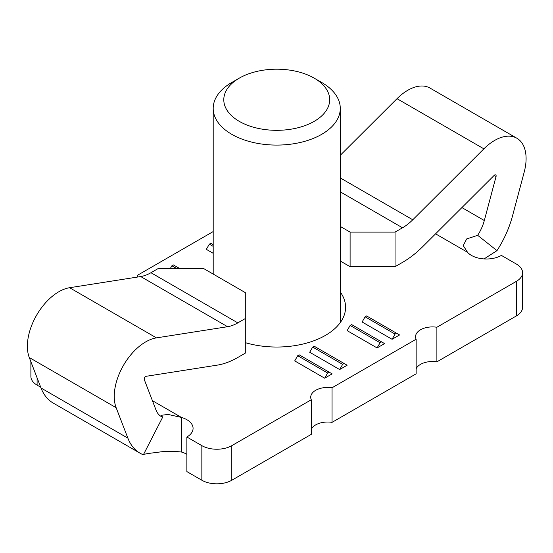<?xml version="1.0" encoding="UTF-8"?>
<svg xmlns="http://www.w3.org/2000/svg" width="553" height="553" viewBox="0 0 553 553"><rect width="100%" height="100%" fill="white"/><g stroke="black" fill="none" stroke-linecap="round" stroke-linejoin="round"><path stroke-width="0.83" d="M395.042 232.108L350.104 232.108L350.104 266.698L395.042 266.698L395.042 232.108L402.522 227.788A42.36 24.456 120 0 0 412.766 219.783L483.882 148.84A44.482 25.68 -60 0 1 494.645 140.434A44.482 25.68 -60 0 1 516.882 138.236L430.013 88.079A44.482 25.68 120 0 0 407.775 90.284A44.482 25.68 120 0 0 397.013 98.683L340.282 155.282M516.882 138.236A44.482 25.68 -60 0 1 524.196 172.114L512.465 216.112A74.137 42.802 -60 0 1 496.981 250.64L477.681 235.329L466.684 238.931L463.248 245.594L467.527 252.286A21.18 12.228 0 0 0 471.446 255.41A21.18 12.228 0 0 0 501.405 255.41L516.378 264.058A21.18 12.228 180 0 1 522.585 272.705A21.18 12.228 180 0 1 516.378 281.353L436.891 327.245A16.943 9.781 0 0 0 415.559 336.694A16.943 9.781 0 0 0 416.139 339.224L416.139 373.814L332.049 422.361L332.049 387.771L416.139 339.224M395.042 266.698L402.522 262.378A84.727 48.92 120 0 0 423.01 246.375L494.133 175.425A2.115 1.224 -60 0 1 494.645 175.024A2.115 1.224 -60 0 1 495.702 174.921A2.115 1.224 -60 0 1 496.048 176.531L484.317 220.529A31.77 18.346 -60 0 1 477.681 235.329M140.075 453.211L53.206 403.054A74.137 42.802 -60 0 1 41.012 387.992L29.274 357.542A44.482 25.68 -60 0 1 58.832 291.742A44.482 25.68 -60 0 1 69.588 287.719L140.711 276.548A42.36 24.456 120 0 0 150.955 272.719L158.434 268.399L203.373 268.399L245.304 292.613L245.304 318.556L237.825 322.876A42.36 24.456 -60 0 1 227.58 326.705L156.464 337.876A44.482 25.68 120 0 0 145.702 341.892A44.482 25.68 120 0 0 116.151 407.699L127.881 438.149A74.137 42.802 120 0 0 140.075 453.211A74.137 42.802 120 0 0 143.365 454.794L162.665 417.204L161.165 415.31L168.091 414.439L181.467 417.446A21.18 12.228 180 0 1 186.873 419.706A21.18 12.228 180 0 1 193.073 428.354A21.18 12.228 180 0 1 186.873 437.001L186.873 471.591L201.852 480.239A21.18 12.228 0 0 0 231.804 480.239L311.298 434.347L311.298 399.757A16.943 9.781 180 0 1 310.717 397.22A16.943 9.781 180 0 1 332.049 387.771M245.304 318.556L245.304 353.146L237.825 357.466A84.727 48.92 -60 0 1 217.336 365.118L146.213 376.289A2.115 1.224 120 0 0 145.702 376.482A2.115 1.224 120 0 0 144.298 379.614L156.029 410.063A31.77 18.346 120 0 0 161.255 416.52A31.77 18.346 120 0 0 162.665 417.204M213.195 231.562L137.338 275.359A16.943 9.781 180 0 1 137.842 276.998M186.873 437.001L201.852 445.649A21.18 12.228 0 0 0 231.804 445.649L311.298 399.757M312.687 347.07L309.687 352.254L339.646 369.549L347.132 365.229L314.18 346.206L312.687 347.07L342.639 364.365L344.139 363.501M340.282 292.005A68.842 39.747 180 0 1 345.577 307.288A68.842 39.747 180 0 1 245.304 342.653M297.708 355.717L294.714 360.902L324.666 378.197L332.153 373.876L299.208 354.853L297.708 355.717L327.659 373.012L329.159 372.148M381.584 341.878L384.577 343.607L377.091 347.934L347.132 330.639L350.132 325.447L351.625 324.583L381.584 341.878L380.084 342.742L350.132 325.447M396.556 333.231L399.556 334.959L392.063 339.286L362.111 321.991L365.104 316.8L366.604 315.936L396.556 333.231L395.063 334.095L365.104 316.8M213.195 253.309L206.345 249.355L209.338 244.163L210.838 243.299L213.195 244.661M30.892 361.731L30.892 376.469A21.18 12.228 0 0 0 37.099 385.116L40.708 387.204M137.338 275.359L137.338 277.081M311.298 429.28A16.943 9.781 180 0 1 332.049 422.361M143.365 454.794C143.414 454.193 148.066 453.391 157.308 452.389C164.566 451.103 172.619 450.985 181.467 452.036A21.18 12.228 180 0 1 186.873 454.296M181.467 452.036L181.467 417.446L152.407 400.669M522.585 272.705L522.585 307.288A21.18 12.228 180 0 1 516.378 315.936L436.891 361.835A16.943 9.781 0 0 0 416.139 368.747M342.639 364.365L339.646 369.549M327.659 373.012L324.666 378.197M170.386 268.399L171.893 265.786L176.428 268.399M179.421 268.399L173.393 264.922L171.893 265.786M436.891 327.245L436.891 361.835M496.981 250.64L484.082 258.915M340.282 226.433L350.104 232.108M340.282 261.023L350.104 266.698M377.091 347.934L380.084 342.742M392.063 339.286L395.063 334.095M213.195 246.389L209.338 244.163M314.18 78.139L321.673 82.459A63.547 36.685 180 0 1 340.282 108.402A63.547 36.685 180 0 1 321.673 134.344A63.547 36.685 180 0 1 252.424 142.294A63.547 36.685 180 0 1 213.195 108.402A63.547 36.685 180 0 1 231.804 82.459L239.297 78.139A52.957 30.574 0 0 0 239.297 121.37A52.957 30.574 0 0 0 314.18 121.37A52.957 30.574 0 0 0 314.18 78.139A52.957 30.574 0 0 0 239.297 78.139L231.804 82.459M156.464 337.876L69.588 287.719M467.527 252.286L435.577 233.836M116.151 407.699L29.274 357.542M127.881 438.149L41.012 387.992M37.099 377.837L37.099 385.116M231.804 445.649L231.804 480.239M201.852 445.649L201.852 480.239M140.711 276.548L227.58 326.705M150.955 272.719L237.825 322.876M496.048 176.531L494.133 175.425M484.317 220.529L461.893 207.582M516.378 281.353L516.378 315.936M483.882 148.84L397.013 98.683M340.282 177.935L412.766 219.783M340.282 191.85L402.522 227.788M213.195 274.074L213.195 108.402M340.282 322.579L340.282 108.402"/></g></svg>
